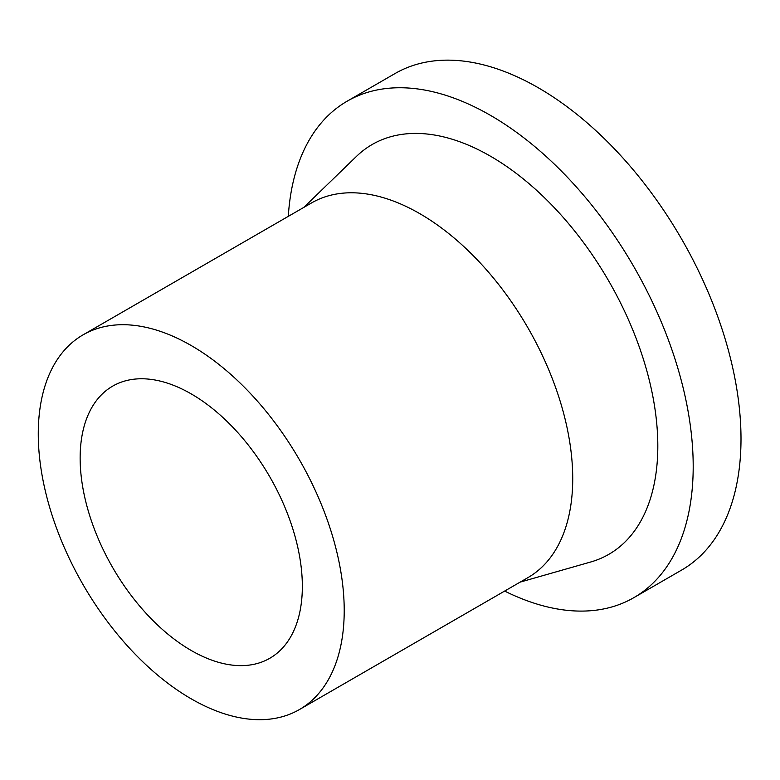 <?xml version="1.0" encoding="UTF-8"?>
<svg xmlns="http://www.w3.org/2000/svg" width="780" height="780" viewBox="0 0 780 780"><rect width="100%" height="100%" fill="white"/><g stroke="black" fill="none" stroke-linecap="round" stroke-linejoin="round"><path stroke-width="1.17" d="M504.641 591.065A286.65 165.496 -120 0 0 633.828 597.675L681.632 570.073A286.65 165.496 -120 0 0 681.632 239.07A286.65 165.496 -120 0 0 394.982 73.573L347.178 101.176A286.65 165.496 -120 0 0 288.298 216.352M633.828 597.675A286.65 165.496 -120 0 0 633.828 266.672A286.65 165.496 -120 0 0 347.178 101.176M191.236 650.491A157.121 90.714 -120 0 0 269.802 658.271A157.121 90.714 -120 0 0 269.802 476.843A157.121 90.714 -120 0 0 112.681 386.129A157.121 90.714 -120 0 0 88.598 512.031A157.121 90.714 -120 0 0 191.236 650.491M191.236 698.841A216.343 124.907 -120 0 0 299.413 709.556A216.343 124.907 -120 0 0 299.413 459.752A216.343 124.907 -120 0 0 83.07 334.844A216.343 124.907 -120 0 0 49.91 508.199A216.343 124.907 -120 0 0 191.236 698.841M299.413 709.556L527.923 577.629A216.343 124.907 -120 0 0 527.923 327.815A216.343 124.907 -120 0 0 311.581 202.917L83.07 334.844M520.124 582.124L590.635 562.019A236.623 136.617 -120 0 0 608.809 281.112A236.623 136.617 -120 0 0 356.45 156.409L303.79 207.412"/></g></svg>
